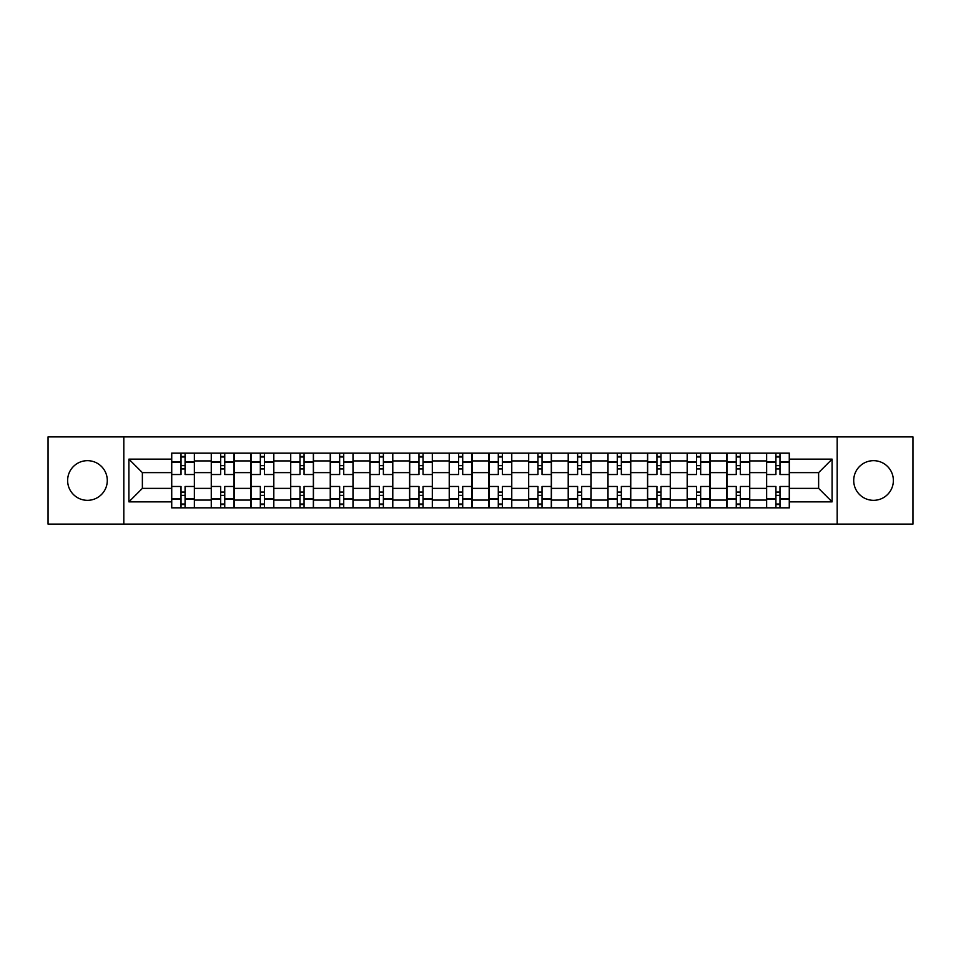 <?xml version="1.0" encoding="UTF-8"?>
<svg xmlns="http://www.w3.org/2000/svg" width="961" height="961" viewBox="0 0 961 961"><rect width="100%" height="100%" fill="white"/><g stroke="black" fill="none" stroke-linecap="round" stroke-linejoin="round"><path stroke-width="1.44" d="M873.549 460.667A19.833 19.833 0 0 0 853.716 480.5A19.833 19.833 0 0 0 873.549 500.333A19.833 19.833 0 0 0 893.37 480.5A19.833 19.833 0 0 0 873.549 460.667M87.451 460.667A19.833 19.833 0 0 0 67.63 480.5A19.833 19.833 0 0 0 87.451 500.333A19.833 19.833 0 0 0 107.284 480.5A19.833 19.833 0 0 0 87.451 460.667M837.187 524.105L912.95 524.105L912.95 436.895L48.05 436.895L48.05 524.105L837.187 524.105L837.187 436.895M211.264 507.828L211.264 460.92L194.482 460.92L194.482 507.828M194.482 460.92L194.482 453.172M211.264 460.92L211.264 453.172M234.148 453.172L234.148 507.828M250.929 507.828L250.929 453.172M273.813 453.172L273.813 507.828M290.582 507.828L290.582 453.172M313.466 453.172L313.466 507.828M330.248 507.828L330.248 453.172M353.131 453.172L353.131 507.828M369.913 507.828L369.913 453.172M392.785 453.172L392.785 507.828M409.566 507.828L409.566 453.172M432.45 453.172L432.45 507.828M449.231 507.828L449.231 453.172M472.115 453.172L472.115 507.828M488.885 507.828L488.885 453.172M511.769 453.172L511.769 507.828M528.55 507.828L528.55 453.172M551.434 453.172L551.434 507.828M568.215 507.828L568.215 453.172M591.087 453.172L591.087 507.828M607.869 507.828L607.869 453.172M630.752 453.172L630.752 507.828M647.534 507.828L647.534 453.172M670.418 453.172L670.418 507.828M687.187 507.828L687.187 453.172M710.071 453.172L710.071 507.828M726.852 507.828L726.852 453.172M749.736 453.172L749.736 507.828M766.518 507.828L766.518 453.172M766.518 488.38L749.736 488.38M726.852 488.38L710.071 488.38M687.187 488.38L670.418 488.38M647.534 488.38L630.752 488.38M607.869 488.38L591.087 488.38M568.215 488.38L551.434 488.38M528.55 488.38L511.769 488.38M488.885 488.38L472.115 488.38M449.231 488.38L432.45 488.38M409.566 488.38L392.785 488.38M369.913 488.38L353.131 488.38M330.248 488.38L313.466 488.38M290.582 488.38L273.813 488.38M250.929 488.38L234.148 488.38M211.264 488.38L194.482 488.38M766.518 472.62L749.736 472.62M726.852 472.62L710.071 472.62M687.187 472.62L670.418 472.62M647.534 472.62L630.752 472.62M607.869 472.62L591.087 472.62M568.215 472.62L551.434 472.62M528.55 472.62L511.769 472.62M488.885 472.62L472.115 472.62M449.231 472.62L432.45 472.62M409.566 472.62L392.785 472.62M369.913 472.62L353.131 472.62M330.248 472.62L313.466 472.62M290.582 472.62L273.813 472.62M250.929 472.62L234.148 472.62M211.264 472.62L194.482 472.62M142.372 488.38L171.611 488.38L171.611 472.62L142.372 472.62L142.372 488.38L128.894 501.858L128.894 459.142L171.611 459.142L171.611 472.62M789.389 472.62L789.389 488.38L818.628 488.38L818.628 472.62L789.389 472.62L789.389 453.172L171.611 453.172L171.611 459.142M789.389 459.142L832.106 459.142L832.106 501.858L789.389 501.858L789.389 488.38M171.611 488.38L171.611 507.828L789.389 507.828L789.389 501.858M171.611 501.858L128.894 501.858M123.813 524.105L123.813 436.895M185.077 504.02L181.016 504.02M181.016 456.98L185.077 456.98M224.742 504.02L220.67 504.02M220.67 456.98L224.742 456.98M264.407 504.02L260.335 504.02M260.335 456.98L264.407 456.98M304.06 504.02L300 504.02M300 456.98L304.06 456.98M343.726 504.02L339.653 504.02M339.653 456.98L343.726 456.98M383.379 504.02L379.319 504.02M379.319 456.98L383.379 456.98M423.044 504.02L418.972 504.02M418.972 456.98L423.044 456.98M462.709 504.02L458.637 504.02M458.637 456.98L462.709 456.98M502.363 504.02L498.291 504.02M498.291 456.98L502.363 456.98M542.028 504.02L537.956 504.02M537.956 456.98L542.028 456.98M581.681 504.02L577.621 504.02M577.621 456.98L581.681 456.98M621.347 504.02L617.274 504.02M617.274 456.98L621.347 456.98M661 504.02L656.94 504.02M656.94 456.98L661 456.98M700.665 504.02L696.593 504.02M696.593 456.98L700.665 456.98M740.33 504.02L736.258 504.02M736.258 456.98L740.33 456.98M779.984 504.02L775.923 504.02M775.923 456.98L779.984 456.98M128.894 459.142L142.372 472.62M818.628 488.38L832.106 501.858M818.628 472.62L832.106 459.142M194.362 507.828L194.362 474.53L185.077 474.53L185.077 453.172M181.016 453.172L181.016 474.53L171.731 474.53L171.731 453.172M194.362 474.53L194.362 453.172M171.731 507.828L171.731 486.47L181.016 486.47L181.016 507.828M185.077 507.828L185.077 486.47L194.362 486.47M181.016 468.932L185.077 468.932M171.731 486.47L171.731 474.53M185.077 492.068L181.016 492.068M185.077 504.525L181.016 504.525M181.016 495.371L185.077 495.371M185.077 465.629L181.016 465.629M181.016 456.475L185.077 456.475M234.016 507.828L234.016 474.53L224.742 474.53L224.742 453.172M220.67 453.172L220.67 474.53L211.396 474.53L211.396 453.172M234.016 474.53L234.016 453.172M211.396 507.828L211.396 486.47L220.67 486.47L220.67 507.828M224.742 507.828L224.742 486.47L234.016 486.47M220.67 468.932L224.742 468.932M211.396 486.47L211.396 474.53M224.742 492.068L220.67 492.068M224.742 504.525L220.67 504.525M220.67 495.371L224.742 495.371M224.742 465.629L220.67 465.629M220.67 456.475L224.742 456.475M273.681 507.828L273.681 474.53L264.407 474.53L264.407 453.172M260.335 453.172L260.335 474.53L251.049 474.53L251.049 453.172M273.681 474.53L273.681 453.172M251.049 507.828L251.049 486.47L260.335 486.47L260.335 507.828M264.407 507.828L264.407 486.47L273.681 486.47M260.335 468.932L264.407 468.932M251.049 486.47L251.049 474.53M264.407 492.068L260.335 492.068M264.407 504.525L260.335 504.525M260.335 495.371L264.407 495.371M264.407 465.629L260.335 465.629M260.335 456.475L264.407 456.475M313.346 507.828L313.346 474.53L304.06 474.53L304.06 453.172M300 453.172L300 474.53L290.715 474.53L290.715 453.172M313.346 474.53L313.346 453.172M290.715 507.828L290.715 486.47L300 486.47L300 507.828M304.06 507.828L304.06 486.47L313.346 486.47M300 468.932L304.06 468.932M290.715 486.47L290.715 474.53M304.06 492.068L300 492.068M304.06 504.525L300 504.525M300 495.371L304.06 495.371M304.06 465.629L300 465.629M300 456.475L304.06 456.475M352.999 507.828L352.999 474.53L343.726 474.53L343.726 453.172M339.653 453.172L339.653 474.53L330.38 474.53L330.38 453.172M352.999 474.53L352.999 453.172M330.38 507.828L330.38 486.47L339.653 486.47L339.653 507.828M343.726 507.828L343.726 486.47L352.999 486.47M339.653 468.932L343.726 468.932M330.38 486.47L330.38 474.53M343.726 492.068L339.653 492.068M343.726 504.525L339.653 504.525M339.653 495.371L343.726 495.371M343.726 465.629L339.653 465.629M339.653 456.475L343.726 456.475M392.665 507.828L392.665 474.53L383.379 474.53L383.379 453.172M379.319 453.172L379.319 474.53L370.033 474.53L370.033 453.172M392.665 474.53L392.665 453.172M370.033 507.828L370.033 486.47L379.319 486.47L379.319 507.828M383.379 507.828L383.379 486.47L392.665 486.47M379.319 468.932L383.379 468.932M370.033 486.47L370.033 474.53M383.379 492.068L379.319 492.068M383.379 504.525L379.319 504.525M379.319 495.371L383.379 495.371M383.379 465.629L379.319 465.629M379.319 456.475L383.379 456.475M432.318 507.828L432.318 474.53L423.044 474.53L423.044 453.172M418.972 453.172L418.972 474.53L409.698 474.53L409.698 453.172M432.318 474.53L432.318 453.172M409.698 507.828L409.698 486.47L418.972 486.47L418.972 507.828M423.044 507.828L423.044 486.47L432.318 486.47M418.972 468.932L423.044 468.932M409.698 486.47L409.698 474.53M423.044 492.068L418.972 492.068M423.044 504.525L418.972 504.525M418.972 495.371L423.044 495.371M423.044 465.629L418.972 465.629M418.972 456.475L423.044 456.475M471.983 507.828L471.983 474.53L462.709 474.53L462.709 453.172M458.637 453.172L458.637 474.53L449.352 474.53L449.352 453.172M471.983 474.53L471.983 453.172M449.352 507.828L449.352 486.47L458.637 486.47L458.637 507.828M462.709 507.828L462.709 486.47L471.983 486.47M458.637 468.932L462.709 468.932M449.352 486.47L449.352 474.53M462.709 492.068L458.637 492.068M462.709 504.525L458.637 504.525M458.637 495.371L462.709 495.371M462.709 465.629L458.637 465.629M458.637 456.475L462.709 456.475M511.648 507.828L511.648 474.53L502.363 474.53L502.363 453.172M498.291 453.172L498.291 474.53L489.017 474.53L489.017 453.172M511.648 474.53L511.648 453.172M489.017 507.828L489.017 486.47L498.291 486.47L498.291 507.828M502.363 507.828L502.363 486.47L511.648 486.47M498.291 468.932L502.363 468.932M489.017 486.47L489.017 474.53M502.363 492.068L498.291 492.068M502.363 504.525L498.291 504.525M498.291 495.371L502.363 495.371M502.363 465.629L498.291 465.629M498.291 456.475L502.363 456.475M551.302 507.828L551.302 474.53L542.028 474.53L542.028 453.172M537.956 453.172L537.956 474.53L528.682 474.53L528.682 453.172M551.302 474.53L551.302 453.172M528.682 507.828L528.682 486.47L537.956 486.47L537.956 507.828M542.028 507.828L542.028 486.47L551.302 486.47M537.956 468.932L542.028 468.932M528.682 486.47L528.682 474.53M542.028 492.068L537.956 492.068M542.028 504.525L537.956 504.525M537.956 495.371L542.028 495.371M542.028 465.629L537.956 465.629M537.956 456.475L542.028 456.475M590.967 507.828L590.967 474.53L581.681 474.53L581.681 453.172M577.621 453.172L577.621 474.53L568.335 474.53L568.335 453.172M590.967 474.53L590.967 453.172M568.335 507.828L568.335 486.47L577.621 486.47L577.621 507.828M581.681 507.828L581.681 486.47L590.967 486.47M577.621 468.932L581.681 468.932M568.335 486.47L568.335 474.53M581.681 492.068L577.621 492.068M581.681 504.525L577.621 504.525M577.621 495.371L581.681 495.371M581.681 465.629L577.621 465.629M577.621 456.475L581.681 456.475M630.62 507.828L630.62 474.53L621.347 474.53L621.347 453.172M617.274 453.172L617.274 474.53L608.001 474.53L608.001 453.172M630.62 474.53L630.62 453.172M608.001 507.828L608.001 486.47L617.274 486.47L617.274 507.828M621.347 507.828L621.347 486.47L630.62 486.47M617.274 468.932L621.347 468.932M608.001 486.47L608.001 474.53M621.347 492.068L617.274 492.068M621.347 504.525L617.274 504.525M617.274 495.371L621.347 495.371M621.347 465.629L617.274 465.629M617.274 456.475L621.347 456.475M670.285 507.828L670.285 474.53L661 474.53L661 453.172M656.94 453.172L656.94 474.53L647.654 474.53L647.654 453.172M670.285 474.53L670.285 453.172M647.654 507.828L647.654 486.47L656.94 486.47L656.94 507.828M661 507.828L661 486.47L670.285 486.47M656.94 468.932L661 468.932M647.654 486.47L647.654 474.53M661 492.068L656.94 492.068M661 504.525L656.94 504.525M656.94 495.371L661 495.371M661 465.629L656.94 465.629M656.94 456.475L661 456.475M709.951 507.828L709.951 474.53L700.665 474.53L700.665 453.172M696.593 453.172L696.593 474.53L687.319 474.53L687.319 453.172M709.951 474.53L709.951 453.172M687.319 507.828L687.319 486.47L696.593 486.47L696.593 507.828M700.665 507.828L700.665 486.47L709.951 486.47M696.593 468.932L700.665 468.932M687.319 486.47L687.319 474.53M700.665 492.068L696.593 492.068M700.665 504.525L696.593 504.525M696.593 495.371L700.665 495.371M700.665 465.629L696.593 465.629M696.593 456.475L700.665 456.475M749.604 507.828L749.604 474.53L740.33 474.53L740.33 453.172M736.258 453.172L736.258 474.53L726.984 474.53L726.984 453.172M749.604 474.53L749.604 453.172M726.984 507.828L726.984 486.47L736.258 486.47L736.258 507.828M740.33 507.828L740.33 486.47L749.604 486.47M736.258 468.932L740.33 468.932M726.984 486.47L726.984 474.53M740.33 492.068L736.258 492.068M740.33 504.525L736.258 504.525M736.258 495.371L740.33 495.371M740.33 465.629L736.258 465.629M736.258 456.475L740.33 456.475M789.269 507.828L789.269 474.53L779.984 474.53L779.984 453.172M775.923 453.172L775.923 474.53L766.638 474.53L766.638 453.172M789.269 474.53L789.269 453.172M766.638 507.828L766.638 486.47L775.923 486.47L775.923 507.828M779.984 507.828L779.984 486.47L789.269 486.47M775.923 468.932L779.984 468.932M766.638 486.47L766.638 474.53M779.984 492.068L775.923 492.068M779.984 504.525L775.923 504.525M775.923 495.371L779.984 495.371M779.984 465.629L775.923 465.629M775.923 456.475L779.984 456.475M726.852 460.92L710.071 460.92M687.187 460.92L670.418 460.92M647.534 460.92L630.752 460.92M607.869 460.92L591.087 460.92M568.215 460.92L551.434 460.92M528.55 460.92L511.769 460.92M488.885 460.92L472.115 460.92M449.231 460.92L432.45 460.92M409.566 460.92L392.785 460.92M369.913 460.92L353.131 460.92M330.248 460.92L313.466 460.92M290.582 460.92L273.813 460.92M250.929 460.92L234.148 460.92M766.518 460.92L749.736 460.92M726.852 500.08L710.071 500.08M687.187 500.08L670.418 500.08M647.534 500.08L630.752 500.08M607.869 500.08L591.087 500.08M568.215 500.08L551.434 500.08M528.55 500.08L511.769 500.08M488.885 500.08L472.115 500.08M449.231 500.08L432.45 500.08M409.566 500.08L392.785 500.08M369.913 500.08L353.131 500.08M330.248 500.08L313.466 500.08M290.582 500.08L273.813 500.08M250.929 500.08L234.148 500.08M211.264 500.08L194.482 500.08M766.518 500.08L749.736 500.08M194.362 461.941L185.077 461.941M181.016 461.941L171.731 461.941M181.016 462.277L171.731 462.277M181.016 498.723L171.731 498.723M181.016 499.059L171.731 499.059M194.362 499.059L185.077 499.059M194.362 462.277L185.077 462.277M194.362 498.723L185.077 498.723M234.016 461.941L224.742 461.941M220.67 461.941L211.396 461.941M220.67 462.277L211.396 462.277M220.67 498.723L211.396 498.723M220.67 499.059L211.396 499.059M234.016 499.059L224.742 499.059M234.016 462.277L224.742 462.277M234.016 498.723L224.742 498.723M273.681 461.941L264.407 461.941M260.335 461.941L251.049 461.941M260.335 462.277L251.049 462.277M260.335 498.723L251.049 498.723M260.335 499.059L251.049 499.059M273.681 499.059L264.407 499.059M273.681 462.277L264.407 462.277M273.681 498.723L264.407 498.723M313.346 461.941L304.06 461.941M300 461.941L290.715 461.941M300 462.277L290.715 462.277M300 498.723L290.715 498.723M300 499.059L290.715 499.059M313.346 499.059L304.06 499.059M313.346 462.277L304.06 462.277M313.346 498.723L304.06 498.723M352.999 461.941L343.726 461.941M339.653 461.941L330.38 461.941M339.653 462.277L330.38 462.277M339.653 498.723L330.38 498.723M339.653 499.059L330.38 499.059M352.999 499.059L343.726 499.059M352.999 462.277L343.726 462.277M352.999 498.723L343.726 498.723M392.665 461.941L383.379 461.941M379.319 461.941L370.033 461.941M379.319 462.277L370.033 462.277M379.319 498.723L370.033 498.723M379.319 499.059L370.033 499.059M392.665 499.059L383.379 499.059M392.665 462.277L383.379 462.277M392.665 498.723L383.379 498.723M432.318 461.941L423.044 461.941M418.972 461.941L409.698 461.941M418.972 462.277L409.698 462.277M418.972 498.723L409.698 498.723M418.972 499.059L409.698 499.059M432.318 499.059L423.044 499.059M432.318 462.277L423.044 462.277M432.318 498.723L423.044 498.723M471.983 461.941L462.709 461.941M458.637 461.941L449.352 461.941M458.637 462.277L449.352 462.277M458.637 498.723L449.352 498.723M458.637 499.059L449.352 499.059M471.983 499.059L462.709 499.059M471.983 462.277L462.709 462.277M471.983 498.723L462.709 498.723M511.648 461.941L502.363 461.941M498.291 461.941L489.017 461.941M498.291 462.277L489.017 462.277M498.291 498.723L489.017 498.723M498.291 499.059L489.017 499.059M511.648 499.059L502.363 499.059M511.648 462.277L502.363 462.277M511.648 498.723L502.363 498.723M551.302 461.941L542.028 461.941M537.956 461.941L528.682 461.941M537.956 462.277L528.682 462.277M537.956 498.723L528.682 498.723M537.956 499.059L528.682 499.059M551.302 499.059L542.028 499.059M551.302 462.277L542.028 462.277M551.302 498.723L542.028 498.723M590.967 461.941L581.681 461.941M577.621 461.941L568.335 461.941M577.621 462.277L568.335 462.277M577.621 498.723L568.335 498.723M577.621 499.059L568.335 499.059M590.967 499.059L581.681 499.059M590.967 462.277L581.681 462.277M590.967 498.723L581.681 498.723M630.62 461.941L621.347 461.941M617.274 461.941L608.001 461.941M617.274 462.277L608.001 462.277M617.274 498.723L608.001 498.723M617.274 499.059L608.001 499.059M630.62 499.059L621.347 499.059M630.62 462.277L621.347 462.277M630.62 498.723L621.347 498.723M670.285 461.941L661 461.941M656.94 461.941L647.654 461.941M656.94 462.277L647.654 462.277M656.94 498.723L647.654 498.723M656.94 499.059L647.654 499.059M670.285 499.059L661 499.059M670.285 462.277L661 462.277M670.285 498.723L661 498.723M709.951 461.941L700.665 461.941M696.593 461.941L687.319 461.941M696.593 462.277L687.319 462.277M696.593 498.723L687.319 498.723M696.593 499.059L687.319 499.059M709.951 499.059L700.665 499.059M709.951 462.277L700.665 462.277M709.951 498.723L700.665 498.723M749.604 461.941L740.33 461.941M736.258 461.941L726.984 461.941M736.258 462.277L726.984 462.277M736.258 498.723L726.984 498.723M736.258 499.059L726.984 499.059M749.604 499.059L740.33 499.059M749.604 462.277L740.33 462.277M749.604 498.723L740.33 498.723M789.269 461.941L779.984 461.941M775.923 461.941L766.638 461.941M775.923 462.277L766.638 462.277M775.923 498.723L766.638 498.723M775.923 499.059L766.638 499.059M789.269 499.059L779.984 499.059M789.269 462.277L779.984 462.277M789.269 498.723L779.984 498.723"/></g></svg>
